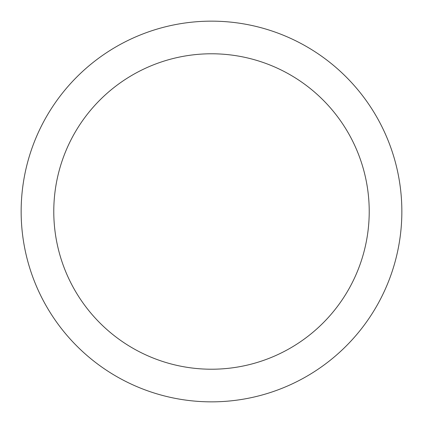 <?xml version="1.0" encoding="UTF-8"?>
<svg xmlns="http://www.w3.org/2000/svg" width="423" height="423" viewBox="0 0 423 423"><rect width="100%" height="100%" fill="white"/><g stroke="black" fill="none" stroke-linecap="round" stroke-linejoin="round"><path stroke-width="0.63" d="M211.5 21.15A190.35 190.35 0 0 1 401.85 211.5A190.35 190.35 0 0 1 211.5 401.85A190.35 190.35 0 0 1 21.15 211.5A190.35 190.35 0 0 1 211.5 21.15M211.5 53.779A157.721 157.721 0 0 1 369.221 211.5A157.721 157.721 0 0 1 211.5 369.221A157.721 157.721 0 0 1 53.779 211.5A157.721 157.721 0 0 1 211.5 53.779"/></g></svg>

